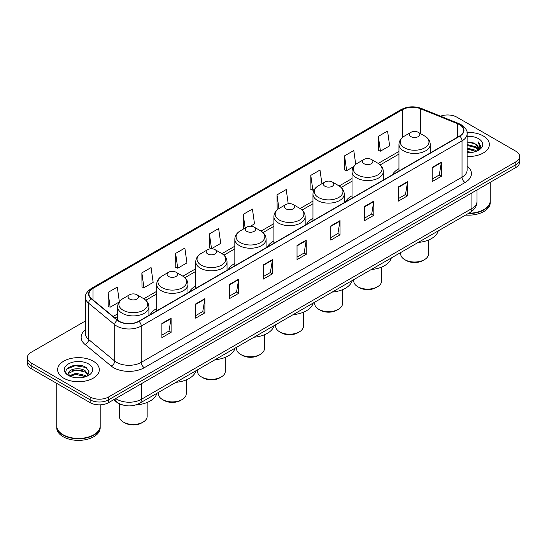 <?xml version="1.0" encoding="UTF-8"?>
<svg xmlns="http://www.w3.org/2000/svg" width="547" height="547" viewBox="0 0 547 547"><rect width="100%" height="100%" fill="white"/><g stroke="black" fill="none" stroke-linecap="round" stroke-linejoin="round"><path stroke-width="0.82" d="M156.688 308.57A23.022 13.292 0 0 0 150.213 314.634M195.758 286.013A23.022 13.292 0 0 0 189.276 292.084M234.827 263.456A23.022 13.292 0 0 0 228.345 269.527M273.897 240.906A23.022 13.292 0 0 0 267.415 246.97M312.966 218.349A23.022 13.292 0 0 0 306.484 224.414M352.029 195.792A23.022 13.292 0 0 0 345.554 201.857M398.961 168.695A23.022 13.292 0 0 0 392.479 174.76M123.157 405.115A13.032 7.521 180 0 1 116.942 402.36L113.701 399.693M80.204 365.369A17.374 10.031 0 0 0 70.037 366.579M85.476 320.945L31.165 352.302A13.032 7.521 0 0 0 27.35 357.622L27.35 363.297A13.032 7.521 0 0 0 31.165 368.616L90.139 402.66A13.032 7.521 0 0 0 108.566 402.66L515.835 167.526A13.032 7.521 0 0 0 519.65 162.206L519.65 159.368A13.032 7.521 0 0 1 515.835 164.688A13.032 7.521 0 0 0 519.65 159.368L519.65 156.531A13.032 7.521 0 0 0 515.835 151.211L456.861 117.167A13.032 7.521 0 0 0 440.547 116.176M27.35 357.622A13.032 7.521 0 0 0 31.165 362.941L90.139 396.985A13.032 7.521 0 0 0 108.566 396.985L108.566 399.823L515.835 164.688L108.566 399.823A13.032 7.521 0 0 1 90.139 399.823A13.032 7.521 0 0 0 108.566 399.823L108.566 402.66M31.165 362.941L31.165 365.779L90.139 399.823L31.165 365.779A13.032 7.521 0 0 1 27.35 360.459A13.032 7.521 0 0 0 31.165 365.779L31.165 368.616M483.274 135.964A20.848 12.034 0 0 0 467.015 132.47A20.848 12.034 0 0 1 483.274 135.964A20.848 12.034 0 0 1 489.38 144.476A20.848 12.034 0 0 0 483.274 135.964M93.209 361.164A20.848 12.034 0 0 0 70.488 358.558A20.848 12.034 0 0 0 57.62 369.676A20.848 12.034 0 0 0 63.725 378.189A20.848 12.034 0 0 0 86.447 380.801A20.848 12.034 0 0 0 99.315 369.676A20.848 12.034 0 0 0 93.209 361.164A20.848 12.034 0 0 0 70.488 358.558A20.848 12.034 0 0 0 57.62 369.676A20.848 12.034 0 0 0 63.725 378.189A20.848 12.034 0 0 0 86.447 380.801A20.848 12.034 0 0 0 99.315 369.676A20.848 12.034 0 0 0 93.209 361.164M459.562 124.682A13.901 8.027 180 0 1 463.637 130.357A13.901 8.027 180 0 1 459.562 136.032L138.788 321.233A13.901 8.027 180 0 1 117.571 320.159L91.465 298.635A13.901 8.027 180 0 1 88.956 294.033A13.901 8.027 180 0 1 93.024 288.358L402.619 109.612A13.901 8.027 180 0 1 420.424 108.709L457.709 123.786A13.901 8.027 180 0 1 459.562 124.682M459.808 124.545A14.249 8.226 0 0 0 457.907 123.622L420.622 108.545A14.249 8.226 0 0 0 402.38 109.468L92.778 288.214A14.249 8.226 0 0 0 91.185 298.751L117.29 320.275A14.249 8.226 0 0 0 139.034 321.376L459.808 136.176A14.249 8.226 0 0 0 459.808 124.545M161.885 323.468L161.885 337.656L171.102 332.33L171.102 318.149L161.885 323.468M161.885 335.133L168.982 331.038L171.061 318.621A3.473 2.003 -120 0 0 171.102 318.149M168.92 331.072L171.102 332.33M195.669 303.961L195.669 318.149L204.886 312.829L204.886 298.641L195.669 303.961M195.669 315.633L202.766 311.53L204.845 299.113A3.473 2.003 -120 0 0 204.886 298.641M202.705 311.571L204.886 312.829M229.453 284.454L229.453 298.641L238.67 293.322L238.67 279.134L229.453 284.454M229.453 296.125L236.55 292.03L238.636 279.606A3.473 2.003 -120 0 0 238.67 279.134M236.489 292.064L238.67 293.322M263.244 264.946L263.244 279.134L272.454 273.815L272.454 259.627L263.244 264.946M263.244 276.618L270.341 272.522L272.42 260.098A3.473 2.003 -120 0 0 272.454 259.627M270.273 272.556L272.454 273.815M432.171 167.423L432.171 181.604L441.381 176.284L441.381 162.103L432.171 167.423M432.171 179.088L439.268 174.992L441.347 162.568A3.473 2.003 -120 0 0 441.381 162.103M439.2 175.026L441.381 176.284M398.38 186.924L398.38 201.111L407.597 195.792L407.597 181.604L398.38 186.924M398.38 198.595L405.477 194.5L407.563 182.076A3.473 2.003 -120 0 0 407.597 181.604M405.416 194.534L407.597 195.792M364.596 206.431L364.596 220.619L373.813 215.299L373.813 201.111L364.596 206.431M364.596 218.103L371.693 214.007L373.772 201.583A3.473 2.003 -120 0 0 373.813 201.111M371.632 214.041L373.813 215.299M330.812 225.938L330.812 240.126L340.029 234.807L340.029 220.619L330.812 225.938M330.812 237.61L337.909 233.507L339.988 221.091A3.473 2.003 -120 0 0 340.029 220.619M337.848 233.548L340.029 234.807M297.028 245.446L297.028 259.627L306.238 254.307L306.238 240.126L297.028 245.446M297.028 257.111L304.125 253.015L306.204 240.598A3.473 2.003 -120 0 0 306.238 240.126M304.064 253.049L306.238 254.307M467.111 156.483A20.848 12.034 0 0 0 489.38 144.476A20.848 12.034 0 0 1 467.111 156.483M108.566 396.985L515.835 161.85A13.032 7.521 0 0 0 519.65 156.531M175.649 253.391L177.727 268.208L186.937 262.888L184.859 248.065L175.649 253.391L175.792 267.49M141.858 272.891L143.943 287.715L153.153 282.396L151.075 267.572L141.858 272.891L142.008 286.997M119.349 301.78L117.29 287.079L108.074 292.399L108.224 306.498M288.207 203.771L286.218 189.549L277.001 194.869L277.151 208.968M321.923 183.724L320.002 170.042L310.785 175.361L310.935 189.467M355.728 164.394L353.786 150.541L344.569 155.861L344.719 169.96M378.36 136.353L380.438 151.177L389.649 145.858L387.57 131.034L378.36 136.353L378.503 150.452M209.433 233.884L211.511 248.707L220.728 243.388L218.643 228.564L209.433 233.884L209.576 247.982M250.444 226.226L254.512 223.88L252.427 209.057L243.217 214.376L243.367 228.475M243.996 228.714L243.217 228.42M243.217 214.376L245.138 228.058M277.917 209.255L277.001 208.913M277.001 194.869L278.922 208.557M310.785 175.361L312.863 190.185L314.532 189.221M312.863 190.185L310.785 189.412M344.569 155.861L346.654 170.678L353.601 166.671M346.654 170.678L344.569 169.905M380.438 151.177L378.36 150.398M211.511 248.707L209.433 247.928M177.727 268.208L175.649 267.435M143.943 287.715L141.858 286.936M108.074 292.399L110.152 307.223L119.191 302.006M110.152 307.223L108.074 306.443M468.8 213.227A21.716 12.54 0 0 0 483.89 209.556A21.716 12.54 0 0 0 490.249 200.687L490.249 182.295M468.711 213.275A21.504 12.41 0 0 0 483.739 209.645A21.504 12.41 0 0 0 483.815 209.597M468.184 213.576A21.716 12.54 0 0 0 490.249 201.043A21.716 12.54 0 0 0 490.249 200.865M465.613 215.06A21.716 12.54 0 0 0 490.249 202.636L490.249 201.043M467.111 151.635L472.376 152.346M467.111 152.524L469.531 152.634M467.111 148.087L475.48 150.22L476.676 151.163M467.111 148.975L475.952 151.437M467.111 144.545L475.48 146.671L478.016 149.495M467.111 145.427L475.48 147.56L477.784 149.919M476.731 151.143A9.819 5.668 0 0 0 478.351 148.018A9.819 5.668 0 0 0 475.48 144.011L478.345 148.237M467.111 152.613A14.16 8.178 0 0 0 478.55 150.254A14.16 8.178 0 0 0 478.55 138.692A14.16 8.178 0 0 0 467.111 136.34M475.48 144.011L467.111 141.837M477.688 150.712L480.608 146.979L480.704 146.104L478.269 141.885L479.692 146.603L476.888 151.075M478.269 141.885L480.697 146.275M467.111 142.083L473.387 142.924M467.111 145.625L473.093 146.384M467.111 149.174L473.093 149.926M400.698 252.543L400.698 253.993A13.901 8.027 0 0 0 404.773 259.668L406.305 260.55A11.726 6.769 0 0 0 422.893 260.55L424.431 259.668A13.901 8.027 0 0 0 428.499 253.993L428.499 240.03M406.305 260.55L404.773 259.668A13.901 8.027 0 0 0 424.431 259.668M410.913 136.6A5.21 3.009 0 0 0 418.284 136.6A5.21 3.009 0 0 0 418.284 132.347L424.759 136.08A14.366 8.294 0 0 1 424.759 147.813A14.366 8.294 0 0 1 404.445 147.813A14.366 8.294 0 0 1 404.445 136.08C400.903 138.179 399.078 140.976 398.961 144.456A15.637 9.025 0 0 0 403.542 150.835A15.637 9.025 0 0 0 420.581 152.791A15.637 9.025 0 0 0 430.236 144.456C430.12 140.976 428.294 138.179 424.759 136.08L418.284 132.347A5.21 3.009 0 0 0 410.913 132.347A5.21 3.009 0 0 0 410.913 136.6M418.181 242.451A23.89 13.791 0 0 0 438.222 230.882M353.772 279.633L353.772 281.09A13.901 8.027 0 0 0 357.841 286.765L359.379 287.647A11.726 6.769 0 0 0 375.96 287.647L377.498 286.765A13.901 8.027 0 0 0 381.567 281.09L381.567 267.127M359.379 287.647L357.841 286.765A13.901 8.027 0 0 0 377.498 286.765M363.981 163.697A5.21 3.009 0 0 0 371.351 163.697A5.21 3.009 0 0 0 371.351 159.437L377.827 163.177A14.366 8.294 0 0 1 377.827 174.903A14.366 8.294 0 0 1 357.512 174.903A14.366 8.294 0 0 1 357.512 163.177C353.977 165.276 352.145 168.066 352.029 171.546A15.637 9.025 0 0 0 356.61 177.932A15.637 9.025 0 0 0 373.656 179.888A15.637 9.025 0 0 0 383.303 171.546C383.194 168.066 381.362 165.276 377.827 163.177L371.351 159.437A5.21 3.009 0 0 0 363.981 159.437A5.21 3.009 0 0 0 363.981 163.697M371.249 269.541A23.89 13.791 0 0 0 391.29 257.972M314.703 302.19L314.703 303.64A13.901 8.027 0 0 0 318.771 309.315L320.31 310.204A11.726 6.769 0 0 0 336.89 310.204L338.429 309.315A13.901 8.027 0 0 0 342.497 303.64L342.497 289.678M320.31 310.204L318.771 309.315A13.901 8.027 0 0 0 338.429 309.315M324.918 186.253A5.21 3.009 0 0 0 332.289 186.253A5.21 3.009 0 0 0 332.289 181.994L338.757 185.734A14.366 8.294 0 0 1 338.757 197.46A14.366 8.294 0 0 1 318.443 197.46A14.366 8.294 0 0 1 318.443 185.734C314.908 187.833 313.082 190.623 312.966 194.103A15.637 9.025 0 0 0 317.547 200.489A15.637 9.025 0 0 0 334.586 202.445A15.637 9.025 0 0 0 344.241 194.103C344.125 190.623 342.299 187.833 338.757 185.734L332.289 181.994A5.21 3.009 0 0 0 324.918 181.994A5.21 3.009 0 0 0 324.918 186.253M332.186 292.098A23.89 13.791 0 0 0 352.22 280.529M275.633 324.747L275.633 326.197A13.901 8.027 0 0 0 279.702 331.872L281.24 332.761A11.726 6.769 0 0 0 297.828 332.761L299.359 331.872A13.901 8.027 0 0 0 303.435 326.197L303.435 312.234M281.24 332.761L279.702 331.872A13.901 8.027 0 0 0 299.359 331.872M285.849 208.81A5.21 3.009 0 0 0 293.219 208.81A5.21 3.009 0 0 0 293.219 204.551L299.688 208.291A14.366 8.294 0 0 1 299.688 220.017A14.366 8.294 0 0 1 279.373 220.017A14.366 8.294 0 0 1 279.373 208.291C275.838 210.39 274.013 213.18 273.897 216.66A15.637 9.025 0 0 0 278.478 223.046A15.637 9.025 0 0 0 295.517 225.002A15.637 9.025 0 0 0 305.171 216.66C305.055 213.18 303.229 210.39 299.688 208.291L293.219 204.551A5.21 3.009 0 0 0 285.849 204.551A5.21 3.009 0 0 0 285.849 208.81M293.117 314.655A23.89 13.791 0 0 0 313.151 303.086M236.564 347.304L236.564 348.754A13.901 8.027 0 0 0 240.639 354.429L242.171 355.318A11.726 6.769 0 0 0 258.758 355.318L260.29 354.429A13.901 8.027 0 0 0 264.365 348.754L264.365 334.791M242.171 355.318L240.639 354.429A13.901 8.027 0 0 0 260.29 354.429M246.779 231.36A5.21 3.009 0 0 0 254.15 231.36A5.21 3.009 0 0 0 254.15 227.108L260.625 230.841A14.366 8.294 0 0 1 260.625 242.574A14.366 8.294 0 0 1 240.304 242.574A14.366 8.294 0 0 1 240.304 230.841C236.769 232.947 234.943 235.736 234.827 239.217A15.637 9.025 0 0 0 239.408 245.603A15.637 9.025 0 0 0 256.447 247.559A15.637 9.025 0 0 0 266.102 239.217C265.986 235.736 264.16 232.947 260.625 230.841L254.15 227.108A5.21 3.009 0 0 0 246.779 227.108A5.21 3.009 0 0 0 246.779 231.36M254.047 337.212A23.89 13.791 0 0 0 274.081 325.643M197.494 369.861L197.494 371.31A13.901 8.027 0 0 0 201.57 376.986L203.101 377.874A11.726 6.769 0 0 0 219.689 377.874L221.227 376.986A13.901 8.027 0 0 0 225.296 371.31L225.296 357.348M203.101 377.874L201.57 376.986A13.901 8.027 0 0 0 221.227 376.986M207.71 253.917A5.21 3.009 0 0 0 215.08 253.917A5.21 3.009 0 0 0 215.08 249.664L221.556 253.398A14.366 8.294 0 0 1 221.556 265.131A14.366 8.294 0 0 1 201.241 265.131A14.366 8.294 0 0 1 201.241 253.398C197.699 255.504 195.874 258.293 195.758 261.774A15.637 9.025 0 0 0 200.339 268.153A15.637 9.025 0 0 0 217.378 270.115A15.637 9.025 0 0 0 227.032 261.774C226.916 258.293 225.09 255.504 221.556 253.398L215.08 249.664A5.21 3.009 0 0 0 207.71 249.664A5.21 3.009 0 0 0 207.71 253.917M214.978 359.769A23.89 13.791 0 0 0 235.019 348.2M158.432 392.418L158.432 393.867A13.901 8.027 0 0 0 162.5 399.542L164.038 400.425A11.726 6.769 0 0 0 180.619 400.425L182.158 399.542A13.901 8.027 0 0 0 186.226 393.867L186.226 379.905M164.038 400.425L162.5 399.542A13.901 8.027 0 0 0 182.158 399.542M168.64 276.474A5.21 3.009 0 0 0 176.011 276.474A5.21 3.009 0 0 0 176.011 272.221L182.486 275.955A14.366 8.294 0 0 1 182.486 287.681A14.366 8.294 0 0 1 162.172 287.681A14.366 8.294 0 0 1 162.172 275.955C158.63 278.054 156.804 280.85 156.688 284.331A15.637 9.025 0 0 0 161.269 290.71A15.637 9.025 0 0 0 178.315 292.666A15.637 9.025 0 0 0 187.963 284.331C187.847 280.85 186.021 278.054 182.486 275.955L176.011 272.221A5.21 3.009 0 0 0 168.64 272.221A5.21 3.009 0 0 0 168.64 276.474M175.908 382.326A23.89 13.791 0 0 0 195.949 370.757M119.362 403.871L119.362 416.424A13.901 8.027 0 0 0 123.431 422.099L124.969 422.981A11.726 6.769 0 0 0 141.55 422.981L143.088 422.099A13.901 8.027 0 0 0 147.157 416.424L147.157 402.462M124.969 422.981L123.431 422.099A13.901 8.027 0 0 0 143.088 422.099M129.577 299.031A5.21 3.009 0 0 0 136.948 299.031A5.21 3.009 0 0 0 136.948 294.778L143.417 298.512A14.366 8.294 0 0 1 143.417 310.238A14.366 8.294 0 0 1 123.102 310.238A14.366 8.294 0 0 1 123.102 298.512C119.567 300.611 117.742 303.4 117.626 306.881A15.637 9.025 0 0 0 122.2 313.267A15.637 9.025 0 0 0 139.246 315.222A15.637 9.025 0 0 0 148.9 306.881C148.784 303.4 146.958 300.611 143.417 298.512L136.948 294.778A5.21 3.009 0 0 0 129.577 294.778A5.21 3.009 0 0 0 129.577 299.031M135.663 404.965A23.89 13.791 0 0 0 156.88 393.307M93.749 434.803A21.504 12.41 0 0 1 93.667 434.844A21.504 12.41 0 0 1 63.261 434.844L63.11 434.756A21.716 12.54 0 0 0 93.824 434.756A21.716 12.54 0 0 0 100.183 425.894L100.183 404.848M56.751 426.065A21.716 12.54 0 0 0 56.751 426.243A21.716 12.54 0 0 0 63.11 435.111A21.716 12.54 0 0 0 86.775 437.832A21.716 12.54 0 0 0 100.183 426.243A21.716 12.54 0 0 0 100.183 426.065M56.751 426.243L56.751 427.843A21.716 12.54 0 0 0 63.11 436.711A21.716 12.54 0 0 0 86.775 439.426A21.716 12.54 0 0 0 100.183 427.843L100.183 426.243M76.095 377.738L79.404 377.833M69.599 375.659L75.924 373.245L85.407 375.468L86.556 376.391M70.18 376.268L75.924 374.374L85.619 376.733M69.701 376.104L68.683 373.724A9.819 5.668 0 0 0 70.269 376.35M88.231 374.859L85.407 370.962C79.513 366.565 67.39 369.28 68.683 373.724L68.648 373.286M68.71 373.861L68.984 373.129L75.924 369.868L85.407 372.09L88.005 375.153M86.891 376.247L89.113 371.892L86.303 367.666C76.368 360.521 58.707 369.936 68.908 375.707L69.414 376.015M88.484 363.899A14.16 8.178 0 0 0 68.45 363.899A14.16 8.178 0 0 0 68.45 375.461A14.16 8.178 0 0 0 88.484 375.461A14.16 8.178 0 0 0 88.484 363.899M56.751 383.385L56.751 425.894A21.716 12.54 0 0 0 63.11 434.756L63.261 434.844M66.837 369.081L75.151 365.669L86.111 367.536M72.033 370.743L75.151 370.175L82.98 370.845M72.033 375.249L75.151 374.681L82.98 375.351M115.69 398.544A17.374 10.031 0 0 0 116.86 399.289A17.374 10.031 0 0 0 141.427 399.289L471.911 208.489A17.374 10.031 0 0 0 477.005 201.399C477.128 205.706 474.83 209.398 470.112 212.468L139.629 403.269A8.69 5.019 60 0 0 141.427 399.289L141.427 383.686M471.911 192.886L471.911 208.489A8.69 5.019 60 0 1 470.112 212.468M114.986 398.954A8.69 5.812 129.5 0 0 116.504 401.778L113.865 399.604M515.835 167.526L515.835 161.85M90.139 402.66L90.139 396.985M467.111 166.103A21.716 12.54 180 0 1 465.094 182.493L144.319 367.693A4.342 2.509 60 0 1 141.242 362.374L462.024 177.173A17.374 10.031 0 0 0 467.111 170.083L467.111 133.762A17.374 10.031 180 0 1 462.024 140.859A4.342 2.509 -120 0 0 459.808 136.176M144.319 367.693A21.716 12.54 180 0 1 113.605 367.693A21.716 12.54 180 0 1 111.171 366.018L85.058 344.494A21.716 12.54 180 0 1 85.476 329.773M116.675 362.374A17.374 10.031 0 0 0 141.242 362.374L141.242 326.053A17.374 10.031 180 0 1 114.726 324.713L88.621 303.188A17.374 10.031 180 0 1 85.476 297.438L85.476 333.752A17.374 10.031 0 0 0 88.621 339.502L114.726 361.034A17.374 10.031 0 0 0 116.675 362.374M467.111 133.762C467.692 131.048 465.695 128.025 461.121 124.682L458.837 123.574A4.342 2.038 112 0 0 457.907 123.622M458.837 123.574L421.552 108.497C414.359 105.954 407.529 106.323 401.067 109.612A4.342 2.509 60 0 1 402.38 109.468M92.778 288.214A4.342 2.509 -120 0 0 91.465 288.351C86.959 291.592 84.963 294.621 85.476 297.438M91.185 298.751A4.342 2.906 129.5 0 0 88.621 303.188L88.621 339.502A4.342 2.906 -50.5 0 1 85.058 344.494M421.552 108.497A4.342 2.038 112 0 0 420.622 108.545M117.29 320.275A4.342 2.906 129.5 0 0 114.726 324.713L114.726 361.034A4.342 2.906 -50.5 0 1 111.171 366.018M139.034 321.376A4.342 2.509 60 0 1 141.242 326.053L462.024 140.859L462.024 177.173A4.342 2.509 60 0 0 465.094 182.493M93.024 288.358L93.024 299.92M457.709 123.786L457.709 137.106M420.424 108.709L420.424 133.577M430.81 152.634L430.236 152.401M402.619 109.612L402.619 137.331M398.961 151.444L378.23 163.416M352.029 178.541L339.161 185.973M312.966 201.098L300.091 208.53M273.897 223.655L261.022 231.087M234.827 246.205L221.952 253.637M195.758 268.762L182.889 276.194M156.688 291.319L143.82 298.751M117.626 313.875L113.113 316.481M297.028 245.89L306.204 240.598M330.812 226.39L339.988 221.091M364.596 206.882L373.772 201.583M398.38 187.375L407.563 182.076M432.171 167.867L441.347 162.568M263.244 265.398L272.42 260.098M229.453 284.905L238.636 279.606M195.669 304.412L204.845 299.113M161.885 323.913L171.061 318.621M139.629 403.269C132.641 406.783 125.646 406.783 118.658 403.269L116.504 401.778M477.005 201.399L477.005 189.946M401.067 109.612L91.465 288.351M398.961 154.09L380.206 164.914M352.029 181.187L341.143 187.471M312.966 203.744L302.074 210.027M273.897 226.294L263.004 232.584M234.827 248.851L223.935 255.141M195.758 271.408L184.865 277.698M156.688 293.965L145.803 300.255M117.626 316.522L115 318.033M430.236 152.969L430.236 144.456M398.961 171.02L398.961 144.456M410.913 132.347L404.445 136.08M383.303 180.059L383.303 171.546M352.029 198.117L352.029 171.546M363.981 159.437L357.512 163.177M344.241 202.616L344.241 194.103M312.966 220.673L312.966 194.103M324.918 181.994L318.443 185.734M305.171 225.173L305.171 216.66M273.897 243.23L273.897 216.66M285.849 204.551L279.373 208.291M266.102 247.729L266.102 239.217M234.827 265.787L234.827 239.217M246.779 227.108L240.304 230.841M227.032 270.286L227.032 261.774M195.758 288.337L195.758 261.774M207.71 249.664L201.241 253.398M187.963 292.843L187.963 284.331M156.688 310.894L156.688 284.331M168.64 272.221L162.172 275.955M148.9 315.393L148.9 306.881M117.626 320.2L117.626 306.881M129.577 294.778L123.102 298.512"/></g></svg>

